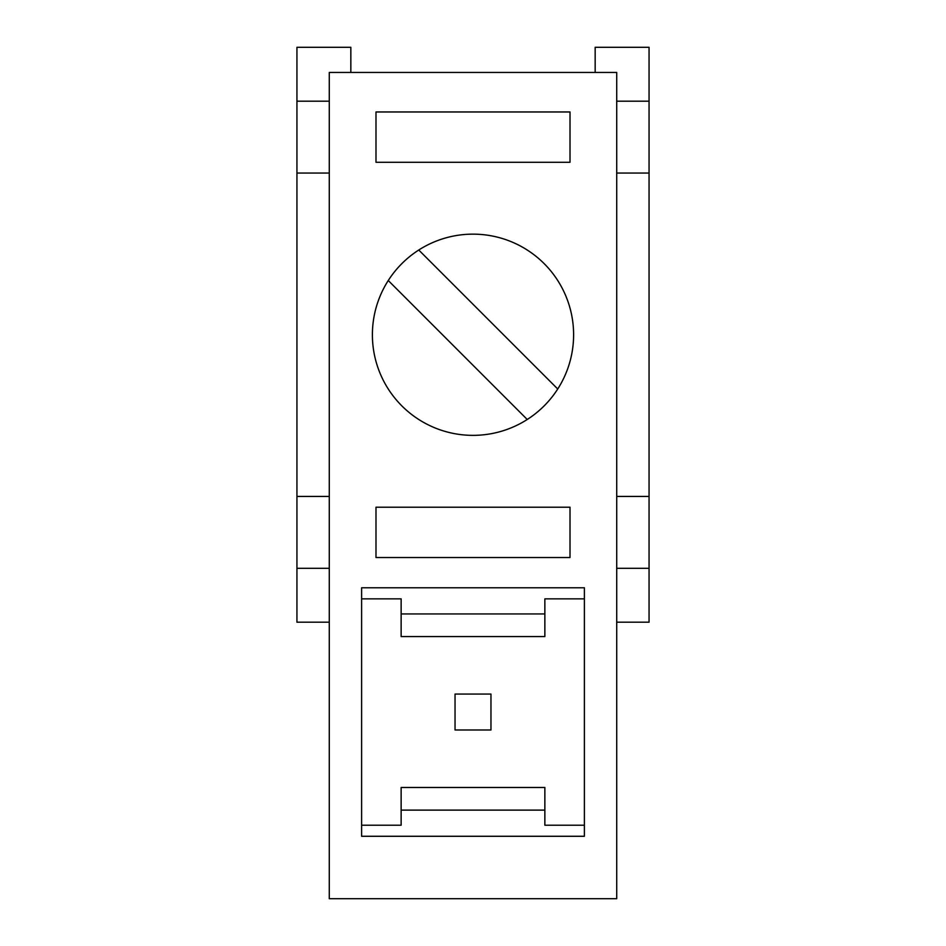 <?xml version="1.0" encoding="UTF-8"?>
<svg xmlns="http://www.w3.org/2000/svg" width="946" height="946" viewBox="0 0 946 946"><rect width="100%" height="100%" fill="white"/><g stroke="black" fill="none" stroke-linecap="round" stroke-linejoin="round"><path stroke-width="1.42" d="M329.279 72.452L329.279 898.7L616.721 898.7L616.721 72.452L329.279 72.452M584.392 587.785L584.392 836.276L361.609 836.276L361.609 587.785L584.392 587.785M473 234.147A100.607 100.607 0 0 1 573.607 334.754A100.607 100.607 0 0 1 473 435.361A100.607 100.607 0 0 1 372.393 334.754A100.607 100.607 0 0 1 473 234.147M570.012 557.525L375.988 557.525L375.988 507.222L570.012 507.222L570.012 557.525M570.012 162.274L375.988 162.274L375.988 111.971L570.012 111.971L570.012 162.274M401.139 613.942L544.861 613.942L544.861 636.575L401.139 636.575L401.139 598.853L361.609 598.853L401.139 598.853M544.861 598.853L584.392 598.853L544.861 598.853L544.861 613.942M544.861 825.208L584.392 825.208L544.861 825.208L544.861 810.119L401.139 810.119L401.139 787.486L544.861 787.486L544.861 810.119M401.139 825.208L361.609 825.208L401.139 825.208L401.139 810.119M329.279 496.437L296.938 496.437L296.938 173.059L329.279 173.059M616.721 173.059L649.062 173.059L649.062 47.3L595.164 47.3L595.164 72.452M616.721 622.196L649.062 622.196L649.062 496.437L616.721 496.437M649.062 496.437L649.062 173.059M350.836 72.452L350.836 47.3L296.938 47.3L296.938 101.198L329.279 101.198M296.938 101.198L296.938 173.059M296.938 496.437L296.938 622.196L329.279 622.196M296.938 568.31L329.279 568.31M616.721 568.31L649.062 568.31M616.721 101.198L649.062 101.198M490.962 694.068L490.962 729.993L455.038 729.993L455.038 694.068L490.962 694.068M388.262 280.513L527.241 419.48M557.738 388.995L418.759 250.016"/></g></svg>
